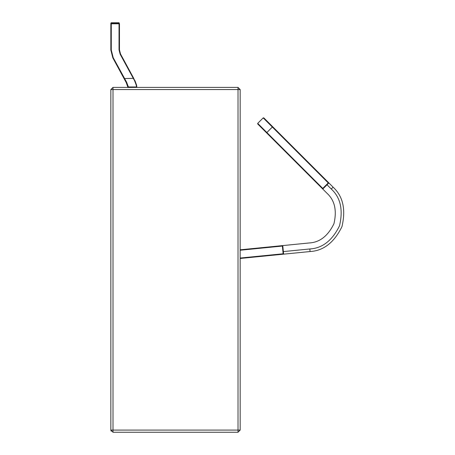 <?xml version="1.0" encoding="UTF-8"?>
<svg xmlns="http://www.w3.org/2000/svg" width="455" height="455" viewBox="0 0 455 455"><rect width="100%" height="100%" fill="white"/><g stroke="black" fill="none" stroke-linecap="round" stroke-linejoin="round"><path stroke-width="0.68" d="M238.011 87.406L238.011 89.561L240.166 89.561L238.011 87.406L113.005 87.406L110.849 89.561L110.849 430.094L113.005 432.25L238.011 432.25L240.166 430.094L238.011 430.094L238.011 432.25M113.005 432.25L113.005 430.094L110.849 430.094L111.134 431.169M240.166 258.468L283.186 254.203L283.573 253.736L283.186 254.203L310.083 251.541C323.573 250.768 334.197 242.464 341.961 226.641C345.993 209.476 343.036 196.321 333.094 187.17L328.561 182.637L328.561 183.246L328.254 182.944L322.771 188.433L323.073 188.734L322.464 188.734L327.099 193.369C334.761 200.422 337.036 210.551 333.93 223.769C327.953 235.957 319.768 242.35 309.377 242.947L240.166 249.806M283.573 253.736L283.186 254.203L283.573 253.736L282.805 246.013L282.379 246.058L283.141 253.776L283.573 253.736L283.186 254.203L283.573 253.736M240.166 250.239L282.379 246.058L282.333 245.626L282.805 246.013M240.166 258.036L283.141 253.776L283.186 254.203M323.073 188.734L328.561 183.246L328.561 182.637L328.254 182.944L272.34 127.03L266.857 132.519L257.712 123.373L257.712 123.982L322.464 188.734L322.771 188.433L266.857 132.519L266.55 132.82M328.561 183.246L328.561 182.637L328.561 183.246L328.561 182.637L263.809 117.885L263.2 117.885L257.712 123.373M263.2 117.885L272.34 127.03L272.647 126.723L263.809 117.885M128.39 87.406L128.39 86.968L127.963 87.479L136.836 87.377L136.403 86.968L128.39 86.968L126.638 82.247L113.21 57.683L111.282 50.078L111.282 23.791L110.849 23.791L110.849 50.078L112.829 57.887L124.039 78.556L133.241 78.345L133.622 78.141L120.512 53.969L119.472 49.857L119.472 23.791L119.039 23.791L119.039 49.857L119.472 49.857M124.039 78.556L126.257 82.651L127.963 87.479L128.39 86.968M127.519 85.659L127.946 87.36M136.836 87.406L136.494 84.823L133.622 78.141M119.039 49.857L120.131 54.173L134.498 80.558C136.102 84.448 136.739 86.587 136.403 86.968L136.403 87.4M110.849 23.182L110.849 23.791L111.282 23.484L119.039 23.484L119.472 23.791L119.039 22.875L119.039 23.791L111.282 23.791L111.282 22.875L110.849 23.182L111.282 22.75L119.039 22.75L119.472 23.791M134.498 80.558L134.879 80.461L136.5 84.863M119.039 22.75L111.282 22.75M136.773 86.513L136.637 85.563M136.619 85.449L136.557 85.136M135.903 83.93L136.079 84.641M327.099 193.369C334.761 200.422 337.036 210.551 333.93 223.769C327.953 235.957 319.768 242.35 309.377 242.947C319.768 242.35 327.953 235.957 333.93 223.769C337.036 210.551 334.761 200.422 327.099 193.369C334.761 200.422 337.036 210.551 333.93 223.769C327.953 235.957 319.768 242.35 309.377 242.947M136.779 86.552L136.688 85.853M126.638 82.247L126.257 82.651L127.929 87.269M136.836 87.377L136.819 87.002M127.531 85.688L127.178 84.664M110.849 89.561L113.005 89.561L113.005 87.406M240.166 430.094L240.166 89.561M110.849 50.078L111.282 50.078M112.829 57.887L113.21 57.683M120.131 54.173L120.512 53.969M310.083 251.541L309.827 248.965L283.363 251.587M333.094 187.17L331.263 189.001C340.528 197.527 343.28 209.783 339.527 225.765C332.298 240.513 322.396 248.242 309.827 248.965M327.037 184.77L331.263 189.001M238.011 430.094L113.005 430.094L113.005 89.561L238.011 89.561L238.011 430.094M136.784 86.598L136.494 84.823L136.784 86.598M127.9 87.127L127.963 87.462M136.756 86.331L136.625 85.483"/></g></svg>
